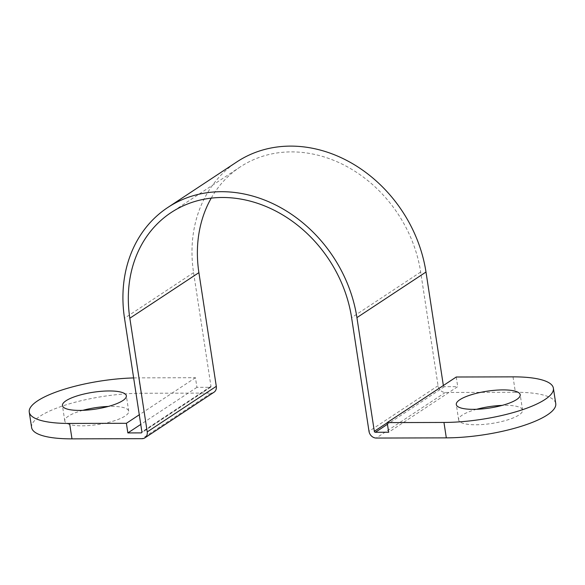 <?xml version="1.0" encoding="UTF-8"?>
<svg xmlns="http://www.w3.org/2000/svg" width="585" height="585" viewBox="0 0 585 585"><rect width="100%" height="100%" fill="white"/><g stroke="black" fill="none" stroke-linecap="round" stroke-linejoin="round"><path stroke-width="0.44" stroke-dasharray="2.92 2.19" d="M82.807 410.341A32.329 8.504 -8.7 0 0 64.796 420.981A32.329 8.504 -8.7 0 0 82.017 425.822A32.329 8.504 -8.7 0 0 128.707 411.204A32.329 8.504 -8.7 0 0 111.486 406.37A32.329 8.504 -8.7 0 0 108.335 406.436M476.665 409.288A32.329 8.504 -8.7 0 0 458.655 419.935A32.329 8.504 -8.7 0 0 475.876 424.768A32.329 8.504 -8.7 0 0 522.566 410.151A32.329 8.504 -8.7 0 0 505.345 405.317A32.329 8.504 -8.7 0 0 502.193 405.383M443.357 385.522L443.386 385.72A1.009 0.848 -123.4 0 0 444.424 386.678L457.726 386.641L388.659 432.235M213.986 392.242A7.071 5.923 56.6 0 1 211.119 393.083L141.043 393.274L138.682 377.859L195.456 377.705L196.926 387.343L210.234 387.307A1.009 0.848 -123.4 0 0 210.973 386.341L193.577 272.654A132.342 110.865 56.6 0 1 236.874 161.891M31.612 427.533A75.772 19.934 171.3 0 1 141.043 393.274M196.926 387.343L140.758 424.417M513.023 376.857L515.385 392.272A75.772 19.934 171.3 0 1 555.75 403.606M515.385 392.272L445.309 392.462A7.071 5.923 56.6 0 1 438.063 385.734L420.666 272.047A126.287 105.79 -123.4 0 0 240.216 166.944A126.287 105.79 -123.4 0 0 211.222 198.139M456.256 377.011L457.726 386.641M133.643 377.932A75.772 19.934 171.3 0 1 138.682 377.859M195.456 377.705L139.281 414.78M444.424 386.678L387.445 424.286M211.119 393.083L142.053 438.677M210.234 387.307L141.848 432.447M210.973 386.341L141.906 431.927M193.577 272.654L124.51 318.24M443.386 385.72L387.219 422.794M445.309 392.462L376.243 438.048M438.063 385.734L368.996 431.32M420.666 272.047L351.6 317.633M128.707 411.204L126.345 395.789M522.566 410.151L520.204 394.736M210.644 387.182L141.577 432.776M240.216 166.944L171.149 212.538M458.655 419.935L456.293 404.52M64.796 420.981L62.434 405.566"/><path stroke-width="0.88" d="M79.655 410.407A32.329 8.504 -8.7 0 0 126.345 395.789A32.329 8.504 -8.7 0 0 109.124 390.955A32.329 8.504 -8.7 0 0 62.434 405.566A32.329 8.504 -8.7 0 0 79.655 410.407M473.514 409.354A32.329 8.504 -8.7 0 0 520.204 394.736A32.329 8.504 -8.7 0 0 502.983 389.903A32.329 8.504 -8.7 0 0 456.293 404.52A32.329 8.504 -8.7 0 0 473.514 409.354M140.758 424.417L127.859 432.929L141.168 432.893A1.009 0.848 -123.4 0 0 141.906 431.927L124.51 318.24A132.342 110.865 56.6 0 1 167.807 207.478A132.342 110.865 56.6 0 1 356.923 317.618L374.32 431.306A1.009 0.848 -123.4 0 0 375.358 432.271L388.659 432.235L387.19 422.597L443.956 422.45A75.772 19.934 -8.7 0 0 553.388 388.191A75.772 19.934 -8.7 0 0 513.023 376.857L456.256 377.011L387.19 422.597M553.388 388.191L555.75 403.606A75.772 19.934 171.3 0 1 446.318 437.865L376.243 438.048A7.071 5.923 56.6 0 1 368.996 431.32L351.6 317.633A126.287 105.79 -123.4 0 0 171.149 212.538A126.287 105.79 -123.4 0 0 129.833 318.225L147.23 431.913A7.071 5.923 56.6 0 1 144.919 437.836A7.071 5.923 56.6 0 1 142.053 438.677L71.977 438.86A75.772 19.934 171.3 0 1 31.612 427.533L29.25 412.111A75.772 19.934 171.3 0 1 133.643 377.932M211.222 198.139A126.287 105.79 -123.4 0 0 198.9 272.639L216.296 386.327A7.071 5.923 56.6 0 1 213.986 392.242L144.919 437.836M108.335 406.436A32.329 8.504 -8.7 0 0 82.807 410.341M167.807 207.478L236.874 161.891A132.342 110.865 56.6 0 1 425.99 272.032L443.357 385.522M502.193 405.383A32.329 8.504 -8.7 0 0 476.665 409.288M139.281 414.78L126.389 423.299L127.859 432.929M126.389 423.299L69.615 423.445A75.772 19.934 171.3 0 1 29.25 412.111M387.445 424.286L375.358 432.271M216.296 386.327L147.23 431.913M198.9 272.639L129.833 318.225M141.848 432.447L141.168 432.893M425.99 272.032L356.923 317.618M387.219 422.794L374.32 431.306M69.615 423.445L71.977 438.86M446.318 437.865L443.956 422.45"/></g></svg>
